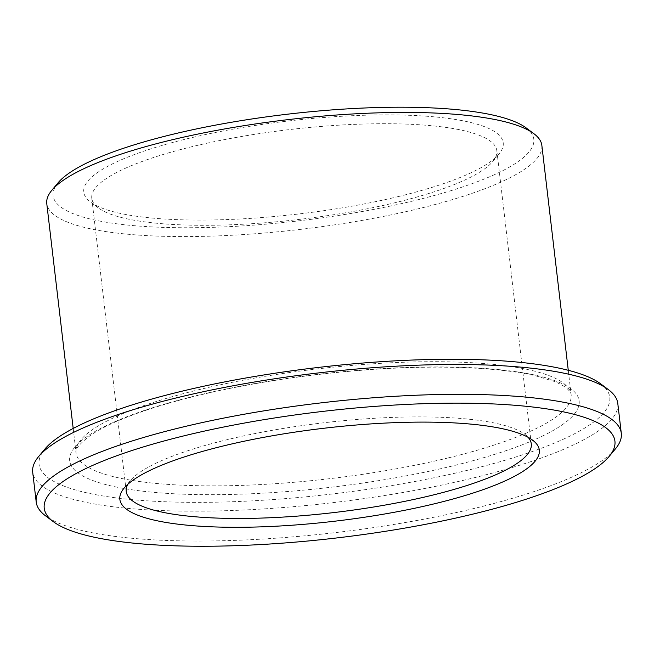 <?xml version="1.0" encoding="UTF-8"?>
<svg xmlns="http://www.w3.org/2000/svg" width="654" height="654" viewBox="0 0 654 654"><rect width="100%" height="100%" fill="white"/><g stroke="black" fill="none" stroke-linecap="round" stroke-linejoin="round"><path stroke-width="0.49" stroke-dasharray="3.27 2.45" d="M127.8 484.328A203.925 45.183 -6.7 0 1 130.318 480.657A203.925 45.183 -6.7 0 1 323.485 422.811A203.925 45.183 -6.7 0 1 524.794 434.313A203.925 45.183 -6.7 0 1 528.097 437.305M396.193 202.438A203.925 45.183 -6.7 0 1 98.272 207.866A203.925 45.183 -6.7 0 1 91.781 198.293A203.925 45.183 -6.7 0 1 289.043 129.631A203.925 45.183 -6.7 0 1 496.844 150.706A203.925 45.183 -6.7 0 1 492.748 161.522A203.925 45.183 -6.7 0 1 396.193 202.438M398.997 196.404A211.177 46.786 -6.7 0 1 90.481 202.029A211.177 46.786 -6.7 0 1 288.03 121.015A211.177 46.786 -6.7 0 1 498.977 154.042A211.177 46.786 -6.7 0 1 398.997 196.404M526.118 127.89A241.988 53.612 -6.7 0 1 414.391 200.623A241.988 53.612 -6.7 0 1 153.11 226.963A241.988 53.612 -6.7 0 1 58.01 182.875M541.855 145.425A249.239 55.222 -6.7 0 1 418.838 208.642A249.239 55.222 -6.7 0 1 46.769 203.582M600.617 383.808A287.31 63.651 -6.7 0 1 467.97 470.169A287.31 63.651 -6.7 0 1 157.753 501.43A287.31 63.651 -6.7 0 1 44.848 449.094M617.793 403.469A294.562 65.261 -6.7 0 1 472.417 478.18A294.562 65.261 -6.7 0 1 32.7 472.196M615.381 448.938A294.562 65.261 -6.7 0 1 475.916 508.027A294.562 65.261 -6.7 0 1 45.584 515.867M448.121 457.931A249.239 55.222 -6.7 0 1 76.06 452.87A249.239 55.222 -6.7 0 1 317.157 368.946A249.239 55.222 -6.7 0 1 571.138 394.714A249.239 55.222 -6.7 0 1 448.121 457.931M452.568 465.942A256.491 56.824 -6.7 0 1 69.594 459.451A256.491 56.824 -6.7 0 1 451.096 367.041A256.491 56.824 -6.7 0 1 452.568 465.942M130.318 480.657L124.088 488.137M524.794 434.313L532.585 440.15M531.285 443.886L496.844 150.706M126.222 491.473L91.781 198.293M492.748 161.522L498.977 154.042M98.272 207.866L90.481 202.029M73.191 428.444L76.06 452.87C74.621 449.633 79.445 443.78 90.538 435.319C115.832 417.685 175.125 398.286 245.7 385.402C313.519 372.764 390.855 365.995 452.233 367.311C486.805 368.047 514.78 370.932 536.166 375.96L553.366 381.143C559.661 383.628 564.239 386.138 567.1 388.648C569.855 391.206 571.195 393.226 571.138 394.714L568.269 370.287"/><path stroke-width="0.98" d="M528.097 437.305A203.925 45.183 -6.7 0 1 531.285 443.886A203.925 45.183 -6.7 0 1 430.634 495.609A203.925 45.183 -6.7 0 1 126.222 491.473A203.925 45.183 -6.7 0 1 127.8 484.328M435.082 503.629A211.177 46.786 -6.7 0 1 207.073 526.609A211.177 46.786 -6.7 0 1 124.088 488.137A211.177 46.786 -6.7 0 1 324.122 428.231A211.177 46.786 -6.7 0 1 532.585 440.15A211.177 46.786 -6.7 0 1 435.082 503.629M473.12 514.052A287.31 63.651 -6.7 0 1 53.383 521.704A287.31 63.651 -6.7 0 1 322.152 411.48A287.31 63.651 -6.7 0 1 609.152 456.418A287.31 63.651 -6.7 0 1 473.12 514.052M73.191 428.444L46.769 203.582A249.239 55.222 -6.7 0 1 51.78 190.363L58.01 182.875A241.988 53.612 -6.7 0 1 287.229 114.229A241.988 53.612 -6.7 0 1 526.118 127.89L533.917 133.718A249.239 55.222 -6.7 0 1 541.855 145.425L568.269 370.287M51.78 190.363A249.239 55.222 -6.7 0 1 287.866 119.657A249.239 55.222 -6.7 0 1 533.917 133.718M53.383 521.704L45.584 515.867A294.562 65.261 -6.7 0 1 36.207 502.043L32.7 472.196A294.562 65.261 -6.7 0 1 38.619 456.574L44.848 449.094A287.31 63.651 -6.7 0 1 316.994 367.597A287.31 63.651 -6.7 0 1 600.617 383.808L608.416 389.637A294.562 65.261 -6.7 0 1 617.793 403.469L621.3 433.308A294.562 65.261 -6.7 0 1 615.381 448.938L609.152 456.418M38.619 456.574A294.562 65.261 -6.7 0 1 317.631 373.017A294.562 65.261 -6.7 0 1 608.416 389.637M36.207 502.043A294.562 65.261 -6.7 0 1 321.139 402.864A294.562 65.261 -6.7 0 1 621.3 433.308"/></g></svg>

